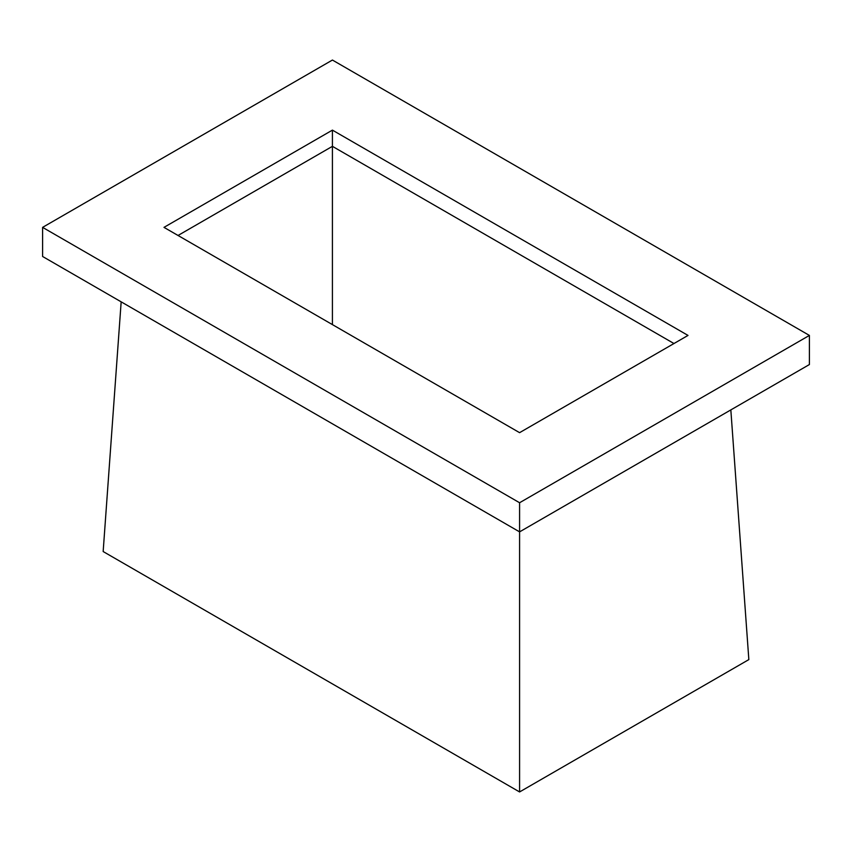 <?xml version="1.0" encoding="UTF-8"?>
<svg xmlns="http://www.w3.org/2000/svg" width="852" height="852" viewBox="0 0 852 852"><rect width="100%" height="100%" fill="white"/><g stroke="black" fill="none" stroke-linecap="round" stroke-linejoin="round"><path stroke-width="1.28" d="M809.4 335.422L519.582 502.744L519.582 531.872L42.6 256.484L42.6 227.367L332.418 60.045L809.4 335.422L809.4 364.549L519.582 531.872L519.582 791.955L103.156 551.542L121.165 301.853M519.582 791.955L748.844 659.597L730.835 409.908M42.6 227.367L519.582 502.744M163.989 227.367L519.582 432.667L688.011 335.422L332.418 130.122L163.989 227.367M178.036 235.471L332.418 146.331L673.964 343.526M332.418 324.612L332.418 130.122"/></g></svg>

